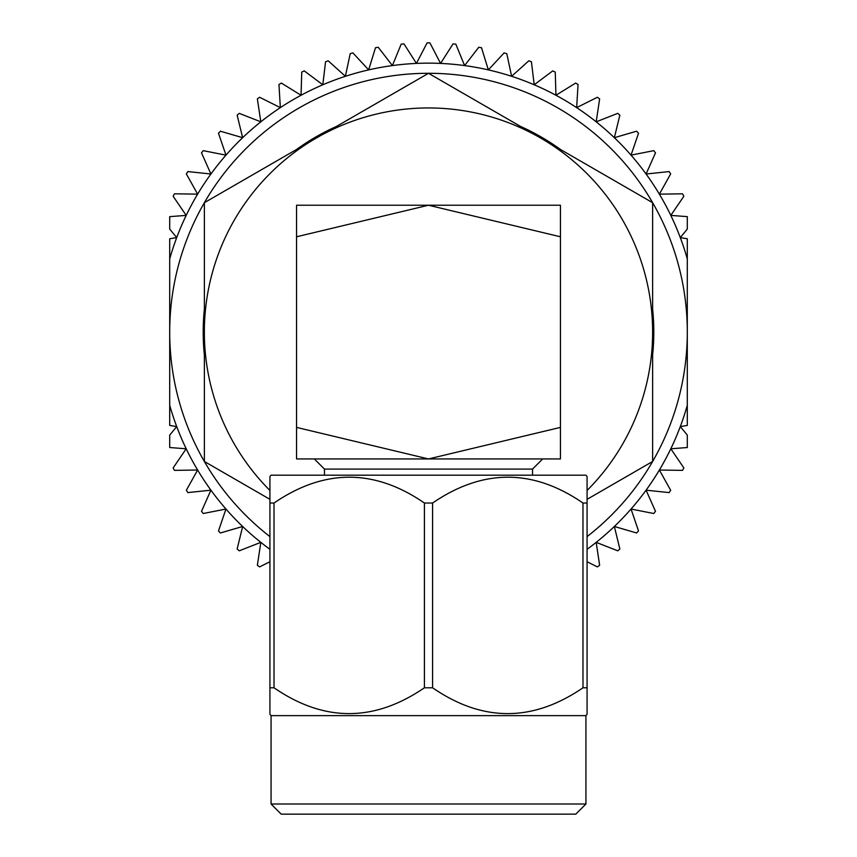<?xml version="1.0" encoding="UTF-8"?>
<svg xmlns="http://www.w3.org/2000/svg" width="857" height="857" viewBox="0 0 857 857"><rect width="100%" height="100%" fill="white"/><g stroke="black" fill="none" stroke-linecap="round" stroke-linejoin="round"><path stroke-width="1.29" d="M587.077 536.611A258.793 258.793 0 0 0 428.5 73.295L652.616 202.691L652.616 461.484L587.077 499.331M560.553 149.536A225.305 225.305 0 0 0 520.574 126.45M652.616 355.173A225.305 225.305 0 0 0 652.616 309.002M428.5 63.15A268.937 268.937 0 0 0 416.438 63.418L427.107 42.85A289.238 289.238 0 0 1 428.5 42.85A289.238 289.238 0 0 1 429.893 42.85L440.562 63.418A268.937 268.937 0 0 0 428.5 63.15M269.923 499.331L204.384 461.484L204.384 202.691L428.5 73.295A258.793 258.793 0 0 0 269.923 536.611M687.293 258.9A268.937 268.937 0 0 0 680.287 237.593L687.293 238.749L687.293 425.426L680.287 426.582L687.293 435.099L687.293 447.536L670.806 448.779A268.937 268.937 0 0 0 687.293 405.275M687.293 229.076L680.287 237.593A268.937 268.937 0 0 0 670.806 215.396L687.293 216.639L687.293 229.076M169.707 216.639L186.194 215.396A268.937 268.937 0 0 0 176.713 237.593L169.707 229.076L169.707 216.639M169.707 258.9L169.707 238.749L176.713 237.593A268.937 268.937 0 0 0 169.707 258.9L169.707 405.275A268.937 268.937 0 0 0 176.713 426.582L169.707 425.426L169.707 405.275M169.707 435.099L176.713 426.582A268.937 268.937 0 0 0 186.194 448.779L169.707 447.536L169.707 435.099M269.923 561.742L259.617 566.906A289.238 289.238 0 0 1 257.368 565.266L260.817 542.352L239.253 550.815A289.238 289.238 0 0 1 237.153 548.983L242.649 526.477L220.41 532.968A289.238 289.238 0 0 1 218.481 530.954L225.969 509.037L203.238 513.514A289.238 289.238 0 0 1 201.502 511.329L210.918 490.172L187.876 492.593A289.238 289.238 0 0 1 186.344 490.268L197.624 470.022L174.464 470.375A289.238 289.238 0 0 1 173.146 467.922L186.194 448.779A268.937 268.937 0 0 0 269.923 549.305M587.077 549.305A268.937 268.937 0 0 0 670.806 448.779L683.854 467.922A289.238 289.238 0 0 1 682.536 470.375L659.376 470.022L670.656 490.268A289.238 289.238 0 0 1 669.124 492.593L646.082 490.172L655.498 511.329A289.238 289.238 0 0 1 653.762 513.514L631.031 509.037L638.519 530.954A289.238 289.238 0 0 1 636.59 532.968L614.351 526.477L619.847 548.983A289.238 289.238 0 0 1 617.747 550.815L596.183 542.352L599.632 565.266A289.238 289.238 0 0 1 597.383 566.906L587.077 561.742M670.806 215.396A268.937 268.937 0 0 0 440.562 63.418L453.042 43.889A289.238 289.238 0 0 1 455.817 44.146L464.601 65.582L478.774 47.253A289.238 289.238 0 0 1 481.516 47.746L488.34 69.888L504.109 52.909A289.238 289.238 0 0 1 506.787 53.648L511.608 76.305L528.823 60.804A289.238 289.238 0 0 1 531.436 61.79L534.2 84.789L552.744 70.895A289.238 289.238 0 0 1 555.25 72.106L555.947 95.256L575.647 83.075A289.238 289.238 0 0 1 578.047 84.511L576.654 107.639L597.383 97.269A289.238 289.238 0 0 1 599.632 98.909L596.183 121.823L617.747 113.36A289.238 289.238 0 0 1 619.847 115.192L614.351 137.698L636.59 131.207A289.238 289.238 0 0 1 638.519 133.221L631.031 155.138L653.762 150.661A289.238 289.238 0 0 1 655.498 152.846L646.082 174.003L669.124 171.582A289.238 289.238 0 0 1 670.656 173.907L659.376 194.153L682.536 193.8A289.238 289.238 0 0 1 683.854 196.253L670.806 215.396M416.438 63.418A268.937 268.937 0 0 0 186.194 215.396L173.146 196.253A289.238 289.238 0 0 1 174.464 193.8L197.624 194.153L186.344 173.907A289.238 289.238 0 0 1 187.876 171.582L210.918 174.003L201.502 152.846A289.238 289.238 0 0 1 203.238 150.661L225.969 155.138L218.481 133.221A289.238 289.238 0 0 1 220.41 131.207L242.649 137.698L237.153 115.192A289.238 289.238 0 0 1 239.253 113.36L260.817 121.823L257.368 98.909A289.238 289.238 0 0 1 259.617 97.269L280.346 107.639L278.953 84.511A289.238 289.238 0 0 1 281.353 83.075L301.053 95.256L301.75 72.106A289.238 289.238 0 0 1 304.256 70.895L322.8 84.789L325.564 61.79A289.238 289.238 0 0 1 328.177 60.804L345.392 76.305L350.213 53.648A289.238 289.238 0 0 1 352.891 52.909L368.66 69.888L375.484 47.746A289.238 289.238 0 0 1 378.226 47.253L392.399 65.582L401.183 44.146A289.238 289.238 0 0 1 403.958 43.889L416.438 63.418M204.384 309.002A225.305 225.305 0 0 0 204.384 355.173M336.426 126.45A225.305 225.305 0 0 0 296.447 149.536M269.923 490.472A224.116 224.116 0 0 1 540.563 137.998A224.116 224.116 0 0 1 587.077 490.472M271.069 804.005L585.931 804.005L575.786 814.15L281.214 814.15L271.069 804.005L271.069 715.627L269.923 714.267L269.923 687.785L274.015 687.785C323.978 722.205 374.113 722.205 424.419 687.785L432.581 687.785C482.555 722.205 532.69 722.205 582.985 687.785L587.077 687.785L587.077 714.267L585.931 715.627L271.069 715.627M585.931 804.005L585.931 715.627M271.069 475.185L585.931 475.185L587.077 476.546L587.077 503.027L582.985 503.027C533.022 468.608 482.887 468.608 432.581 503.027L424.419 503.027C374.445 468.608 324.31 468.608 274.015 503.027L269.923 503.027L269.923 476.546L271.069 475.185M324.471 475.185L324.471 469.09L314.326 458.945M532.529 475.185L532.529 469.09L542.674 458.945M296.565 205.23L560.435 205.23L560.435 236.778L428.5 205.23L296.565 236.778L296.565 205.23M296.565 427.397L296.565 458.945L428.5 458.945L296.565 427.397L296.565 236.778M560.435 427.397L428.5 458.945L560.435 458.945L560.435 236.778M324.471 469.09L532.529 469.09M587.077 711.942L587.077 496.685M587.077 483.83L587.077 476.546M269.923 478.87L269.923 483.83M269.923 496.685L269.923 687.785M424.419 503.027L424.419 687.785M274.015 687.785L274.015 503.027M582.985 503.027L582.985 687.785M432.581 687.785L432.581 503.027"/></g></svg>
